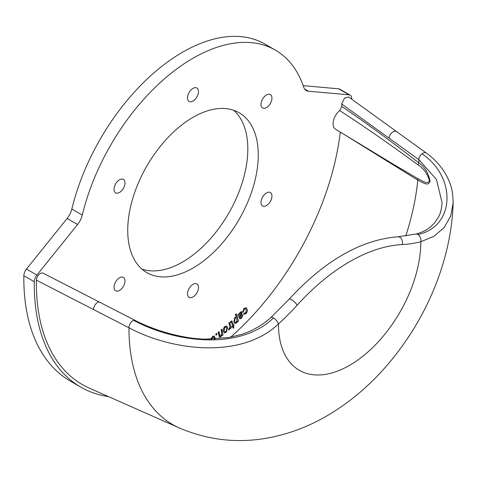 <?xml version="1.0" encoding="UTF-8"?>
<svg xmlns="http://www.w3.org/2000/svg" width="477" height="477" viewBox="0 0 477 477"><rect width="100%" height="100%" fill="white"/><g stroke="black" fill="none" stroke-linecap="round" stroke-linejoin="round"><path stroke-width="0.72" d="M208.813 339.195L209.594 339.195M236.258 316.984L235.405 314.426L236.157 313.711L238.583 320.985L237.892 321.641L237.665 320.961L236.652 322.983L234.809 323.454L233.855 322.076L234.869 317.438L236.258 316.984M221.686 332.988L221.072 329.822L221.847 329.196L222.974 334.997L222.276 335.564L222.115 334.741L220.839 336.875L219.456 337.251L218.12 332.213L218.901 331.581L220.022 336.094L220.839 335.891L221.686 332.988M193 284.328A7.751 4.478 120 0 0 187.932 291.161A7.751 4.478 120 0 0 189.125 297.374A7.751 4.478 120 0 0 196.876 292.896A7.751 4.478 120 0 0 196.876 283.946A7.751 4.478 120 0 0 193 284.328M266.476 94.953A7.751 4.478 120 0 0 261.408 101.786A7.751 4.478 120 0 0 262.6 107.999A7.751 4.478 120 0 0 270.352 103.521A7.751 4.478 120 0 0 270.352 94.571A7.751 4.478 120 0 0 266.476 94.953M193 117.33A92.299 53.287 120 0 0 132.701 198.665A92.299 53.287 120 0 0 146.85 272.623A92.299 53.287 120 0 0 239.15 219.337A92.299 53.287 120 0 0 239.15 112.757A92.299 53.287 120 0 0 193 117.33M119.524 277.763A7.751 4.478 120 0 0 114.456 284.596A7.751 4.478 120 0 0 115.649 290.809A7.751 4.478 120 0 0 123.4 286.331A7.751 4.478 120 0 0 123.4 277.381A7.751 4.478 120 0 0 119.524 277.763M193 88.388A7.751 4.478 120 0 0 187.932 95.221A7.751 4.478 120 0 0 189.125 101.434A7.751 4.478 120 0 0 196.876 96.956A7.751 4.478 120 0 0 196.876 88.006A7.751 4.478 120 0 0 193 88.388M351.71 99.192A224.464 129.595 120 0 0 351.704 98.477A7.382 4.263 120 0 0 350.178 95.179A7.382 4.263 120 0 0 349.092 94.845L308.44 91.214A14.769 8.526 -60 0 1 306.282 90.547A14.769 8.526 -60 0 1 303.736 87.219A164.66 95.066 120 0 0 275.33 50.091A164.66 95.066 120 0 0 82.265 215.079A14.769 8.526 -60 0 1 77.554 224.518L36.902 275.092A7.382 4.263 120 0 0 34.29 281.734A224.464 129.595 120 0 0 80.768 387.085A224.464 129.595 120 0 0 108.541 396.625M266.476 192.923A7.751 4.478 120 0 0 261.408 199.756A7.751 4.478 120 0 0 262.6 205.969A7.751 4.478 120 0 0 270.352 201.491A7.751 4.478 120 0 0 270.352 192.541A7.751 4.478 120 0 0 266.476 192.923M119.524 179.799A7.751 4.478 120 0 0 114.456 186.626A7.751 4.478 120 0 0 115.649 192.839A7.751 4.478 120 0 0 123.4 188.367A7.751 4.478 120 0 0 123.4 179.412A7.751 4.478 120 0 0 119.524 179.799M223.403 331.336C222.896 329.738 223.367 328.134 224.822 326.518L226.748 326.059L227.642 327.639L226.211 332.397L224.273 332.851L223.403 331.336M231.375 322.112L230.629 322.601L230.284 321.892L231.876 320.896L233.307 325.081L233.867 324.569L234.076 325.284L233.521 325.791L233.915 327.133L233.319 328.379L232.758 326.489L231.989 327.192L231.78 326.477L232.549 325.779L231.607 322.613L231.244 322.035L230.957 322.261M229.664 326L228.882 323.132L229.646 322.458L231.136 327.932L230.445 328.546L230.224 327.711L229.503 329.541L228.644 329.935L228.668 328.844L229.276 328.552L229.825 327.258L229.664 326M244.349 312.942L245.762 312.9L246.204 309.752L245.47 308.75L244.17 309.132L243.61 311.481L242.847 312.125L243.89 308.44L246.043 307.772L246.949 308.953C247.67 310.271 247.384 311.803 246.084 313.55L244.152 314.236L243.693 313.806L244.349 312.942L244.582 313.168M237.743 314.826L238.518 314.057L238.905 314.528L240.223 312.191L241.857 311.588L242.274 312.137L241.165 315.428L239.955 317.038L240.509 317.789L241.475 317.253L242.256 315.148L243.026 314.534L241.636 318.064L239.859 318.88L237.743 314.826M241.791 311.553L242.143 312.059L241.034 315.351L239.824 316.966L240.509 317.789M216.015 335.158L215.831 334.019L216.713 333.328L216.904 334.466L216.015 335.158M214.34 339.087L213.654 337.012L212.676 337.173L211.716 339.552M210.977 339.183L212.575 336.327L214.221 336.029L215.151 339.052M275.33 50.091L264.884 44.063A164.66 95.066 120 0 0 71.824 209.051A14.769 8.526 -60 0 1 67.114 218.49L26.462 269.058A7.382 4.263 120 0 0 23.85 275.706A224.464 129.595 120 0 0 70.322 381.057L80.768 387.085M350.178 95.179L339.731 89.151A7.382 4.263 120 0 0 338.652 88.817L303.193 85.651M141.925 269.094A92.299 53.287 120 0 0 228.704 213.302A92.299 53.287 120 0 0 233.629 110.259M221.745 329.273L222.974 334.997M222.842 334.926L222.246 335.409M220.839 336.875L222.115 334.741M220.708 336.804L219.396 337.209M218.8 331.664L219.581 335.11M219.456 335.039L219.957 336.052M226.682 326.024L227.642 327.639M227.511 327.562L226.211 332.397M226.08 332.32L224.214 332.809M226.11 327.031L224.858 327.246L224.047 330.525L224.786 331.801M226.044 331.593L226.855 328.313L226.181 327.067L224.983 327.323L224.172 330.603L224.852 331.837L226.044 331.593M230.826 322.19L230.498 322.53M231.804 320.866L233.307 325.081M233.784 324.646L234.076 325.284M233.945 325.207L233.521 325.791M233.39 325.719L233.915 327.133M233.784 327.055L233.253 328.164M231.947 327.037L232.758 326.489M229.556 322.535L231.136 327.932M231.005 327.854L230.403 328.391M229.503 329.541L230.224 327.711M229.371 329.464L228.513 329.857M245.405 308.72L244.17 309.132M244.039 309.06L243.61 311.481M243.485 311.403L242.811 311.97M245.977 307.737L246.949 308.953M246.818 308.875C247.545 310.199 247.253 311.731 245.953 313.472L246.084 313.55M245.953 313.472L244.081 314.194M236.079 313.788L238.583 320.985M238.452 320.908L237.844 321.492M236.652 322.983L237.665 320.961M236.52 322.905L234.744 323.412M236.246 317.837L235.018 318.058L234.493 321.254L235.274 322.41M236.509 322.196L237.015 318.976L236.312 317.867L235.149 318.135L234.624 321.325L235.34 322.452L236.509 322.196M238.387 313.979L238.905 314.528M239.901 317.187L240.378 317.718M242.894 314.462L241.636 318.064M241.505 317.992L239.794 318.839M241.362 312.87L240.175 312.966L239.567 316.299L240.784 314.844L241.493 312.948L241.207 312.626M239.448 315.983L239.698 316.37M240.175 312.966L239.579 316.06M241.493 312.948L240.301 313.037M216.612 333.411L216.904 334.466M216.773 334.395L215.992 334.997M213.583 336.977L212.676 337.173M212.545 337.102L211.585 339.475M214.155 335.993L215.091 337.931M214.96 337.859L215.02 339.058M230.594 337.197A210.393 121.474 120 0 0 340.262 132.075M391.748 163.289L335.456 129.166A11.812 6.821 -60 0 1 333.441 120.794A11.812 6.821 -60 0 1 339.696 110.545L341.77 106.395C367.505 123.966 393.185 142.79 418.818 162.872C424.649 166.765 428.388 172.817 430.033 181.027C428.561 187.073 422.729 182.363 417.804 180.139L342.057 133.161M389.089 138.175L341.753 104.022L344.483 98.053L348.627 96.962L396.572 131.598A5.539 3.375 125.8 0 0 392.172 132.445A5.539 3.375 125.8 0 0 389.089 138.175L418.842 159.598A199.946 115.44 -60 0 1 418.818 162.872A3.691 2.129 -51.5 0 1 418.067 164.929C392.04 145.765 365.919 127.639 339.696 110.545M341.77 106.395A210.393 121.474 120 0 0 341.753 104.022M179.382 427.976C209.004 440.581 239.478 443.723 270.805 437.409C290.159 433.438 308.476 426.48 325.761 416.534C348.651 403.292 369.067 386.233 387.02 365.358C426.134 320.061 451.492 260.299 453.15 202.874L450.729 215.938L444.284 227.374L434.189 236.151L420.797 241.756A190.132 109.776 -60 0 1 402.159 244.57A179.06 103.378 120 0 0 297.111 305.214A190.132 109.776 -60 0 1 278.467 323.931C240.742 359.813 170.849 350.345 128.957 327.741L36.383 280.154A221.513 127.89 120 0 0 89.306 388.117L179.382 427.976A210.977 121.808 -60 0 1 128.957 327.741A5.539 2.826 -62.9 0 1 133.596 320.329C172.4 341.299 237.975 351.96 273.47 317.95A5.539 2.188 -132.3 0 0 270.829 317.569C261.807 325.618 251.647 331.348 240.336 334.753L228.388 337.603L205.492 339.141C183.395 338.855 154.53 330.627 135.039 320.365L43.019 273.13L41.511 272.975C38.583 274.108 36.878 276.505 36.383 280.154M442.078 202.612L436.461 179.459L418.842 159.598A5.539 3.381 125.7 0 1 422.008 153.815C456.632 177.045 455.279 226.497 417.965 234.523A5.539 3.953 -103.8 0 0 415.562 234.118L397.961 236.777C361.077 239.728 324.789 260.549 289.092 299.24L270.829 317.569M273.47 317.95A5.539 2.188 -132.3 0 1 278.467 323.931A100.641 58.105 120 0 0 349.635 365.299A100.641 58.105 120 0 0 420.797 241.756A5.539 3.953 -103.8 0 0 417.965 234.523M392.267 163.605L417.286 178.32C421.841 180.312 427.565 185.297 429.437 180.503C427.243 173.366 423.451 168.178 418.067 164.929M82.265 215.079L71.824 209.051M77.554 224.518L67.114 218.49M36.902 275.092L26.462 269.058M34.29 281.734L23.85 275.706M349.092 94.845L338.652 88.817M308.44 91.214L304.618 89.008M417.286 178.32A3.691 2.48 119 0 1 417.804 180.139A199.946 115.44 -60 0 1 405.742 236.026M396.572 131.598L426.319 153.045A5.539 3.381 125.7 0 0 422.008 153.815M402.159 244.57A5.539 4.233 -92.9 0 0 399.863 237.254A5.539 4.233 -92.9 0 0 397.961 236.777M297.111 305.214A5.539 1.58 -137.8 0 0 291.566 299.777A5.539 1.58 -137.8 0 0 289.092 299.24M133.596 320.329A5.539 2.826 -62.9 0 1 135.039 320.365M93.51 309.555A5.539 2.82 -62.8 0 1 98.226 302.15A5.539 2.82 -62.8 0 1 99.598 302.209M453.15 202.874C452.935 194.032 451.802 187.372 449.745 182.882C447.271 175.84 440.569 163.295 426.319 153.045M442.078 202.552C441.708 208.61 440.509 213.446 438.482 217.059L434.75 222.729L430.218 227.159C426.217 230.367 421.328 232.687 415.562 234.118"/></g></svg>
